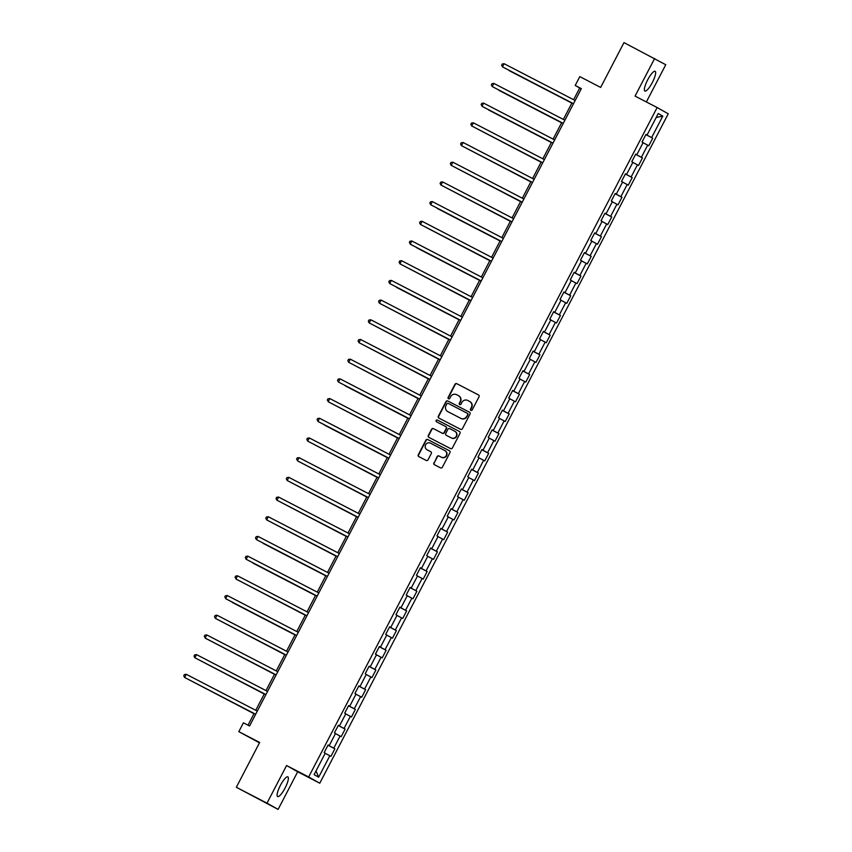 <?xml version="1.0" encoding="UTF-8"?>
<svg xmlns="http://www.w3.org/2000/svg" width="852" height="852" viewBox="0 0 852 852"><rect width="100%" height="100%" fill="white"/><g stroke="black" fill="none" stroke-linecap="round" stroke-linejoin="round"><path stroke-width="1.28" d="M470.879 410.387A0.98 0.948 -60.7 0 0 472.178 409.95L479.037 396.787A1.395 1.353 -60.7 0 0 478.473 394.923L456.8 383.698A1.395 1.353 -60.7 0 0 454.957 384.316L448.099 397.479A0.98 0.948 -60.7 0 0 448.461 398.768A0.98 0.948 -60.7 0 0 449.781 398.353L450.676 396.649A4.473 4.335 -60.7 0 1 456.587 394.678L458.397 395.616A4.473 4.335 -60.7 0 1 460.187 401.58L459.292 403.284A0.98 0.948 -60.7 0 0 459.686 404.583A0.98 0.948 -60.7 0 0 460.985 404.157L461.869 402.453A4.473 4.335 -60.7 0 1 467.791 400.483L469.59 401.409A4.473 4.335 -60.7 0 1 471.38 407.373L470.496 409.077A0.98 0.948 -60.7 0 0 470.879 410.387M285.079 788.025A11.108 2.684 117.4 0 0 287.848 776.854A11.108 2.684 117.4 0 0 280.393 785.395A11.108 2.684 117.4 0 0 277.635 796.567A11.108 2.684 117.4 0 0 285.079 788.025M652.355 82.495A11.108 2.684 117.4 0 0 655.124 71.312A11.108 2.684 117.4 0 0 647.669 79.854A11.108 2.684 117.4 0 0 644.911 91.036A11.108 2.684 117.4 0 0 652.355 82.495M433.87 462.838A1.395 1.353 -60.7 0 0 434.424 464.702L440.505 467.854A1.395 1.353 -60.7 0 0 442.358 467.237L449.973 452.614A1.395 1.353 -60.7 0 0 449.451 450.772L427.736 439.525A1.395 1.353 -60.7 0 0 425.893 440.143L418.279 454.766A1.395 1.353 -60.7 0 0 418.801 456.608L426.181 460.431A1.395 1.353 -60.7 0 0 428.034 459.814L431.293 453.562A1.395 1.353 -60.7 0 0 430.729 451.698L427.086 449.813A3.738 3.632 -60.7 0 1 425.627 444.776A3.738 3.632 -60.7 0 1 430.537 443.178L444.808 450.57A3.738 3.632 -60.7 0 1 446.267 455.607A3.738 3.632 -60.7 0 1 441.357 457.204L438.972 455.969A1.395 1.353 -60.7 0 0 437.129 456.587L434.169 463.009A1.395 1.353 -60.7 0 0 434.573 464.787M646.37 101.963L665.753 64.731L623.983 42.6L600.66 87.426L579.807 76.616L575.207 85.456L581.341 88.64L249.551 725.989L243.416 722.816L238.816 731.655L259.466 742.837M266.995 803.159L278.103 809.4L297.689 771.774L286.581 765.533L266.995 803.159L236.334 787.269L259.668 742.454L238.816 731.655M286.581 765.533L308.658 776.971L657.137 107.544L668.245 113.785L319.766 783.212L308.658 776.971M654.645 58.479L635.059 96.106L657.137 107.544M460.57 429.312A1.395 1.353 -60.7 0 0 462.423 428.694L470.027 414.072A1.395 1.353 -60.7 0 0 469.473 412.208L447.801 400.983A1.395 1.353 -60.7 0 0 445.958 401.601L438.343 416.223A1.395 1.353 -60.7 0 0 438.865 418.066L460.57 429.312M460.005 433.348L452.391 447.971A1.395 1.353 -60.7 0 1 450.538 448.589L428.865 437.364A1.395 1.353 -60.7 0 1 428.311 435.5L431.57 429.238A1.395 1.353 -60.7 0 1 433.423 428.62L442.209 433.178A1.395 1.353 -60.7 0 0 444.052 432.56L446.214 428.407A1.395 1.353 -60.7 0 0 445.66 426.543L436.512 421.804A0.98 0.948 -60.7 0 0 436.512 421.804A0.98 0.948 -60.7 0 1 436.128 420.483A0.98 0.948 -60.7 0 1 437.417 420.068L459.441 431.485A1.395 1.353 -60.7 0 1 460.005 433.348M278.103 809.4L236.334 787.269M334.879 748.78L333.782 748.162L340.086 736.043L341.183 736.66L345.124 729.088L344.038 728.471L350.342 716.351L351.439 716.969L355.38 709.386L354.283 708.768L360.598 696.648L361.695 697.266L365.636 689.694L364.539 689.076L370.854 676.957L371.941 677.574L375.892 669.991L374.795 669.384L381.1 657.254L382.197 657.872L386.137 650.3L385.051 649.682L391.356 637.562L392.452 638.18L396.393 630.608L395.296 629.99L401.611 617.87L402.708 618.477L406.649 610.905L405.552 610.288L411.867 598.168L412.954 598.786L416.905 591.213L415.808 590.596L422.113 578.476L423.21 579.094L427.15 571.511L426.064 570.893L432.369 558.774L433.466 559.391L437.406 551.819L436.309 551.201L442.625 539.082L443.722 539.699L447.662 532.117L446.565 531.51L452.87 519.39L453.967 519.997L457.918 512.425L456.821 511.807L463.126 499.687L464.223 500.305L468.163 492.733L467.077 492.115L473.382 479.995L474.479 480.613L478.419 473.03L477.322 472.413L483.638 460.293L484.735 460.911L488.675 453.339L487.578 452.721L493.883 440.601L494.98 441.219L498.931 433.636L497.834 433.029L504.139 420.899L505.236 421.516L509.176 413.944L508.09 413.327L514.395 401.207L515.492 401.825L519.432 394.252L518.335 393.635L524.651 381.515L525.748 382.122L529.688 374.55L528.591 373.932L534.896 361.812L535.993 362.43L539.944 354.858L538.847 354.24L545.152 342.121L546.249 342.738L550.19 335.155L549.103 334.538L555.408 322.418L556.505 323.036L560.446 315.464L559.349 314.846L565.664 302.726L566.761 303.344L570.702 295.761L569.605 295.154L575.909 283.024L577.006 283.641L580.957 276.069L579.861 275.452L586.165 263.332L587.262 263.95L591.203 256.377L590.106 255.76L596.421 243.64L597.518 244.247L601.459 236.675L600.362 236.057L606.677 223.938L607.774 224.555L611.715 216.983L610.618 216.365L616.923 204.246L618.019 204.863L621.971 197.281L620.874 196.663L627.178 184.543L628.275 185.161L632.216 177.589L631.119 176.971L637.434 164.851L638.531 165.469L642.472 157.886L641.375 157.279L647.69 145.16L648.787 145.767L652.728 138.194L651.631 137.577L662.803 116.117L658.245 113.55L647.073 135.01L645.976 134.403L642.025 141.975L643.122 142.593L636.817 154.713L635.72 154.095L631.779 161.667L632.876 162.285L626.561 174.404L625.464 173.787L621.523 181.37L622.62 181.987L616.305 194.107L615.208 193.489L611.267 201.061L612.364 201.679L606.06 213.799L604.963 213.181L601.011 220.764L602.108 221.371L595.804 233.491L594.707 232.884L590.766 240.456L591.863 241.073L585.548 253.193L584.451 252.575L580.51 260.148L581.607 260.765L575.292 272.885L574.195 272.267L570.254 279.85L571.351 280.468L565.046 292.587L563.949 291.97L559.998 299.542L561.095 300.16L554.79 312.279L553.693 311.662L549.753 319.244L550.85 319.851L544.534 331.982L543.438 331.364L539.497 338.936L540.594 339.554L534.279 351.674L533.182 351.056L529.241 358.628L530.338 359.246L524.033 371.365L522.936 370.758L518.985 378.331L520.082 378.948L513.777 391.068L512.68 390.45L508.74 398.022L509.837 398.64L503.521 410.76L502.424 410.142L498.484 417.725L499.581 418.343L493.265 430.462L492.168 429.845L488.228 437.417L489.325 438.034L483.02 450.154L481.923 449.536L477.972 457.119L479.069 457.726L472.764 469.857L471.667 469.239L467.727 476.811L468.824 477.429L462.508 489.549L461.411 488.931L457.471 496.503L458.568 497.121L452.252 509.24L451.155 508.633L447.215 516.205L448.312 516.823L442.007 528.943L440.91 528.325L436.959 535.897L438.056 536.515L431.751 548.635L430.654 548.017L426.714 555.6L427.81 556.218L421.495 568.337L420.398 567.72L416.458 575.292L417.555 575.909L411.239 588.029L410.142 587.411L406.202 594.994L407.299 595.601L400.994 607.721L399.897 607.114L395.946 614.686L397.043 615.304L390.738 627.423L389.641 626.806L385.7 634.378L386.797 634.996L380.482 647.115L379.385 646.498L375.444 654.08L376.541 654.698L370.226 666.818L369.129 666.2L365.188 673.772L366.285 674.39L359.981 686.51L358.884 685.892L354.933 693.475L356.029 694.082L349.725 706.212L348.628 705.594L344.687 713.167L345.784 713.784L339.469 725.904L338.372 725.286L334.431 732.858L335.528 733.476L329.213 745.596L328.116 744.989L324.175 752.561L325.272 753.179L314.1 774.638L318.659 777.205L329.841 755.745L330.927 756.352L334.879 748.78L327.999 745.223M328.041 745.138L333.782 748.162M335.464 733.604L340.086 736.043M329.213 745.596L328.095 745.031M338.297 725.446L344.038 728.471M345.71 713.912L350.342 716.351M339.469 725.904L338.35 725.34M348.543 705.754L354.283 708.768M355.966 694.21L360.598 696.648M349.725 706.212L348.606 705.648M358.798 686.052L364.539 689.076M366.222 674.518L370.854 676.957M359.981 686.51L358.852 685.945M369.054 666.36L374.795 669.384M376.477 654.826L381.1 657.254M370.226 666.818L369.108 666.253M379.31 646.657L385.051 649.682M386.723 635.123L391.356 637.562M380.482 647.115L379.364 646.551M389.556 626.966L395.296 629.99M396.979 615.432L401.611 617.87M390.738 627.423L389.62 626.859M399.812 607.263L405.552 610.288M407.235 595.729L411.867 598.168M400.994 607.721L399.865 607.156M410.068 587.571L415.808 590.596M417.491 576.037L422.113 578.476M411.239 588.029L410.121 587.465M420.324 567.879L426.064 570.893M427.736 556.335L432.369 558.774M421.495 568.337L420.377 567.773M430.569 548.177L436.309 551.201M437.992 536.643L442.625 539.082M431.751 548.635L430.622 548.07M440.825 528.485L446.565 531.51M448.248 516.951L452.87 519.39M442.007 528.943L440.878 528.378M451.081 508.782L456.821 511.807M458.504 497.248L463.126 499.687M452.252 509.24L451.134 508.676M461.337 489.091L467.077 492.115M468.749 477.557L473.382 479.995M462.508 489.549L461.39 488.984M471.582 469.388L477.322 472.413M479.005 457.854L483.638 460.293M472.764 469.857L471.635 469.282M481.838 449.696L487.578 452.721M489.261 438.162L493.883 440.601M483.02 450.154L481.891 449.59M492.094 430.004L497.834 433.029M499.517 418.47L504.139 420.899M493.265 430.462L492.147 429.898M502.35 410.302L508.09 413.327M509.762 398.768L514.395 401.207M503.521 410.76L502.403 410.195M512.595 390.61L518.335 393.635M520.018 379.076L524.651 381.515M513.777 391.068L512.648 390.504M522.851 370.908L528.591 373.932M530.274 359.374L534.896 361.812M524.033 371.365L522.904 370.801M533.107 351.216L538.847 354.24M540.53 339.682L545.152 342.121M534.279 351.674L533.16 351.109M543.352 331.524L549.103 334.538M550.775 319.979L555.408 322.418M544.534 331.982L543.416 331.417M553.608 311.821L559.349 314.846M561.031 300.287L565.664 302.726M554.79 312.279L553.662 311.715M563.864 292.13L569.605 295.154M571.287 280.596L575.909 283.024M565.046 292.587L563.918 292.023M574.12 272.427L579.861 275.452M581.543 260.893L586.165 263.332M575.292 272.885L574.173 272.32M584.365 252.735L590.106 255.76M591.789 241.201L596.421 243.64M585.548 253.193L584.429 252.629M594.621 233.033L600.362 236.057M602.044 221.499L606.677 223.938M595.804 233.491L594.675 232.926M604.877 213.341L610.618 216.365M612.3 201.807L616.923 204.246M606.06 213.799L604.931 213.234M615.133 193.649L620.874 196.663M622.556 182.104L627.178 184.543M616.305 194.107L615.187 193.542M625.379 173.946L631.119 176.971M632.802 162.412L637.434 164.851M626.561 174.404L625.443 173.84M635.635 154.255L641.375 157.279M643.058 142.721L647.69 145.16M636.817 154.713L635.688 154.148M645.891 134.552L651.631 137.577M656.178 117.501L662.803 116.117M647.073 135.01L645.944 134.446M297.689 771.774L319.766 783.212M575.207 85.456L579.711 87.99L573.609 99.716M571.948 102.9L563.353 119.408M561.692 122.592L553.097 139.11M551.446 142.295L542.841 158.802M541.19 161.986L532.596 178.505M530.934 181.678L522.34 198.196M520.678 201.381L512.084 217.888M510.433 221.073L501.828 237.591M500.177 240.775L491.583 257.283M489.921 260.467L481.327 276.985M479.665 280.17L471.071 296.677M469.42 299.861L460.815 316.38M459.164 319.553L450.57 336.071M448.908 339.256L440.314 355.763M438.652 358.948L430.058 375.466M428.407 378.65L419.802 395.158M418.151 398.342L409.556 414.86M407.895 418.034L399.3 434.552M397.639 437.736L389.044 454.244M387.394 457.428L378.789 473.946M377.138 477.131L368.543 493.638M366.882 496.822L358.287 513.341M356.626 516.525L348.031 533.033M346.381 536.217L337.775 552.735M336.125 555.909L327.53 572.427M325.869 575.611L317.274 592.119M315.613 595.303L307.018 611.821M305.367 615.006L296.762 631.513M295.112 634.697L286.517 651.216M284.856 654.4L276.261 670.907M274.6 674.092L266.005 690.61M264.354 693.784L255.749 710.302M254.098 713.486L248.007 725.19M316.028 770.943L318.659 777.205M325.208 753.306L329.841 755.745M581.256 88.789L579.711 87.99M645.848 134.637L652.728 138.194M635.592 154.329L642.472 157.886M625.347 174.021L632.216 177.589M615.091 193.724L621.971 197.281M604.835 213.415L611.715 216.983M594.579 233.118L601.459 236.675M584.334 252.81L591.203 256.377M574.078 272.512L580.957 276.069M563.822 292.204L570.702 295.761M553.566 311.896L560.446 315.464M543.32 331.598L550.19 335.155M533.064 351.29L539.944 354.858M522.808 370.993L529.688 374.55M512.553 390.685L519.432 394.252M502.307 410.376L509.176 413.944M492.051 430.079L498.931 433.636M481.795 449.771L488.675 453.339M471.539 469.473L478.419 473.03M461.294 489.165L468.163 492.733M451.038 508.868L457.918 512.425M440.782 528.559L447.662 532.117M430.526 548.251L437.406 551.819M420.281 567.954L427.15 571.511M410.025 587.646L416.905 591.213M399.769 607.348L406.649 610.905M389.524 627.04L396.393 630.608M379.268 646.743L386.137 650.3M369.012 666.434L375.892 669.991M358.756 686.126L365.636 689.694M348.511 705.829L355.38 709.386M338.255 725.521L345.124 729.088M471.018 410.44A0.98 0.948 -60.7 0 1 470.794 409.248L471.678 407.544A4.473 4.335 -60.7 0 0 469.889 401.58M458.695 395.786A4.473 4.335 -60.7 0 1 460.485 401.739L459.601 403.443A0.98 0.948 -60.7 0 0 459.814 404.636M478.622 395.008L457.109 383.869A1.395 1.353 -60.7 0 0 455.256 384.476L448.397 397.65A0.98 0.948 -60.7 0 0 448.621 398.842M469.622 412.304L448.109 401.154A1.395 1.353 -60.7 0 0 446.256 401.771L438.642 416.394A1.395 1.353 -60.7 0 0 439.046 418.162M467.642 414.562A0.98 0.948 -60.7 0 0 467.247 413.263L448.227 403.401A0.98 0.948 -60.7 0 0 446.927 403.837L446.001 405.637A4.473 4.335 -60.7 0 0 447.779 411.591L460.783 418.332A4.473 4.335 -60.7 0 0 466.704 416.362L467.94 414.732A0.98 0.948 -60.7 0 0 467.546 413.422L467.301 413.295M467.94 414.732L467.002 416.532A4.473 4.335 -60.7 0 1 461.081 418.502L448.088 411.761M445.734 426.586L445.958 426.714A1.395 1.353 -60.7 0 1 446.512 428.577L444.35 432.731A1.395 1.353 -60.7 0 1 442.507 433.338L433.721 428.79A1.395 1.353 -60.7 0 0 431.868 429.408L428.609 435.66A1.395 1.353 -60.7 0 0 429.025 437.438M459.59 431.57L437.715 420.238A0.98 0.948 -60.7 0 0 436.682 421.9M451.326 437.896A3.738 3.632 -60.7 0 0 456.246 436.309A3.738 3.632 -60.7 0 0 454.776 431.272L449.75 428.662A1.395 1.353 -60.7 0 0 447.896 429.28L445.745 433.434A1.395 1.353 -60.7 0 0 446.299 435.297L451.624 438.066A3.738 3.632 -60.7 0 0 456.544 436.469A3.738 3.632 -60.7 0 0 455.075 431.432M451.624 438.066L446.597 435.468M445.106 450.74A3.738 3.632 -60.7 0 1 446.565 455.777A3.738 3.632 -60.7 0 1 441.655 457.364L439.281 456.139A1.395 1.353 -60.7 0 0 437.427 456.757L434.169 463.009M430.878 451.784L427.385 449.984M449.558 450.846L428.045 439.696A1.395 1.353 -60.7 0 0 426.192 440.314L418.577 454.936A1.395 1.353 -60.7 0 0 418.992 456.704M509.24 70.673L571.841 103.103L509.24 70.673M504.128 63.719L502.265 63.975L501.604 65.231L502.478 66.882L573.492 103.699L502.478 66.882L504.128 63.719L575.153 100.515M498.984 90.376L561.585 122.805L498.984 90.376M488.728 110.068L551.329 142.497L488.728 110.068M563.257 123.37L492.232 86.574L493.872 83.421L564.897 120.217M563.247 123.391L492.232 86.574L491.348 84.934L492.009 83.666L493.872 83.421M483.616 103.113L481.753 103.358L481.103 104.626L482.722 106.692L552.991 143.093L481.976 106.276L483.616 103.113L554.641 139.909M477.823 129.163L541.084 162.2M477.557 129.025L541.095 162.168M467.567 148.855L530.828 181.891M467.301 148.717L530.839 181.87M457.311 168.558L520.572 201.583M457.045 168.419L520.583 201.562M473.361 122.816L471.507 123.061L470.847 124.317L471.72 125.968L542.735 162.785L471.72 125.968L473.361 122.816L544.396 159.601M532.5 182.456L461.464 145.66L463.115 142.508L534.14 179.303M532.479 182.488L461.464 145.66L460.591 144.02L461.252 142.753L463.115 142.508M522.244 202.158L451.219 165.363L452.859 162.2L523.884 198.995M522.233 202.18L451.219 165.363L450.335 163.712L450.996 162.455L452.859 162.2M447.066 188.249L510.316 221.286M446.799 188.111L510.337 221.254M511.988 221.85L440.963 185.054L442.603 181.902L513.628 218.698M511.977 221.882L440.963 185.054L440.09 183.414L440.74 182.147L442.603 181.902M437.459 208.548L500.071 240.978L437.459 208.548M501.732 241.553L430.707 204.757L432.347 201.594L503.383 238.39M501.721 241.574L430.707 204.757L429.834 203.106L430.494 201.849L432.347 201.594M426.554 227.644L489.815 260.68M426.288 227.505L489.825 260.648M491.487 261.245L420.451 224.449L422.102 221.296L493.127 258.092M491.466 261.266L420.451 224.449L419.578 222.809L420.238 221.541L422.102 221.296M416.958 247.943L479.559 280.372L416.958 247.943M411.846 240.988L409.982 241.233L409.322 242.5L410.952 244.567L481.22 280.968L410.206 244.151L411.846 240.988L482.871 277.784M406.053 267.038L469.303 300.074M405.786 266.9L469.324 300.042M470.975 300.639L399.95 263.843L401.59 260.691L472.615 297.476M470.964 300.66L399.95 263.843L399.077 262.192L399.726 260.936L401.59 260.691M396.446 287.337L459.058 319.766L396.446 287.337M391.345 280.383L389.481 280.627L388.821 281.895L389.694 283.535L460.708 320.363L389.694 283.535L391.345 280.383L462.37 317.178M385.541 306.432L448.802 339.458M385.274 306.294L448.812 339.437M450.474 340.033L379.438 303.237L381.089 300.074L452.114 336.87M450.452 340.055L379.438 303.237L378.565 301.587L379.225 300.33L381.089 300.074M375.285 326.124L438.546 359.161M375.018 325.986L438.556 359.129M440.218 359.725L369.193 322.929L370.833 319.777L441.858 356.573M440.207 359.746L369.193 322.929L368.309 321.289L368.969 320.022L370.833 319.777M365.039 345.816L428.29 378.852M364.773 345.678L428.311 378.831M429.962 379.417L358.937 342.632L360.577 339.469L431.602 376.264M429.951 379.449L358.937 342.632L358.064 340.981L358.713 339.714L360.577 339.469M354.783 365.519L418.044 398.555M354.517 365.38L418.055 398.523M419.706 399.119L348.681 362.324L350.332 359.171L421.357 395.967M419.695 399.141L348.681 362.324L347.808 360.673L348.468 359.416L350.332 359.171M345.188 385.818L407.788 418.247L345.188 385.818M409.461 418.811L338.425 382.015L340.076 378.863L411.101 415.659M409.439 418.843L338.425 382.015L337.552 380.375L338.212 379.108L340.076 378.863M334.272 404.913L397.533 437.939M334.005 404.775L397.543 437.917M329.82 398.566L327.956 398.811L327.296 400.067L328.925 402.144L399.194 438.535L328.18 401.718L329.82 398.566L400.845 435.351M324.676 425.212L387.277 457.641L324.676 425.212M319.564 418.257L317.7 418.502L317.05 419.77L318.669 421.836L388.938 458.238L317.924 421.41L319.564 418.257L390.589 455.053M313.77 444.297L377.031 477.333M313.504 444.169L377.042 477.312M378.693 477.908L307.668 441.112L309.319 437.949L380.343 474.745M378.682 477.929L307.668 441.112L306.795 439.462L307.455 438.205L309.319 437.949M303.514 463.999L366.775 497.035M303.248 463.861L366.786 497.004M299.063 457.652L297.199 457.897L296.539 459.164L298.168 461.23L368.426 497.621L297.412 460.804L299.063 457.652L370.087 494.448M293.258 483.691L356.519 516.727M292.992 483.553L356.53 516.706M358.191 517.292L287.167 480.507L288.807 477.344L359.832 514.139M358.181 517.324L287.167 480.507L286.283 478.856L286.943 477.589L288.807 477.344M283.013 503.394L346.263 536.43M282.747 503.255L346.285 536.398M347.935 536.994L276.911 500.199L278.551 497.046L349.576 533.831M347.925 537.016L276.911 500.199L276.037 498.548L276.687 497.291L278.551 497.046M272.757 523.085L336.018 556.122M272.491 522.947L336.029 556.1M337.68 556.686L266.655 519.89L268.305 516.738L339.33 553.534M337.669 556.718L266.655 519.89L265.781 518.25L266.442 516.983L268.305 516.738M263.161 543.384L325.762 575.814L263.161 543.384M327.434 576.389L256.399 539.593L258.05 536.43L329.074 573.226M327.413 576.41L256.399 539.593L255.525 537.942L256.186 536.685L258.05 536.43M252.906 563.087L315.506 595.516L252.906 563.087M317.178 596.081L246.153 559.285L247.794 556.132L318.818 592.928M317.168 596.112L246.153 559.285L245.269 557.645L245.93 556.377L247.794 556.132M242 582.172L305.25 615.208M241.734 582.044L305.272 615.187M237.538 575.824L235.674 576.08L235.024 577.337L236.643 579.403L306.912 615.804L235.897 578.987L237.538 575.824L308.562 612.62M232.394 602.481L295.005 634.91L232.394 602.481M227.292 595.527L225.429 595.772L224.768 597.039L226.398 599.105L296.656 635.496L225.642 598.679L227.292 595.527L298.317 632.322M221.488 621.566L284.749 654.602M221.222 621.428L284.76 654.581M286.421 655.167L215.396 618.382L217.036 615.219L288.061 652.014M286.4 655.199L215.396 618.382L214.512 616.731L215.173 615.463L217.036 615.219M211.232 641.268L274.493 674.305M210.966 641.13L274.504 674.273M206.78 634.921L204.917 635.166L204.256 636.423L205.886 638.499L276.154 674.89L205.14 638.073L206.78 634.921L277.805 671.706M200.987 660.96L264.237 693.997M200.721 660.822L264.258 693.975M265.909 694.561L194.884 657.765L196.524 654.613L267.549 691.409M265.899 694.593L194.884 657.765L194.011 656.125L194.661 654.858L196.524 654.613M190.731 680.663L253.992 713.688M190.465 680.524L254.002 713.667M255.653 714.264L184.628 677.468L186.279 674.305L257.304 711.101M255.643 714.285L184.628 677.468L183.755 675.817L184.415 674.56L186.279 674.305"/></g></svg>
